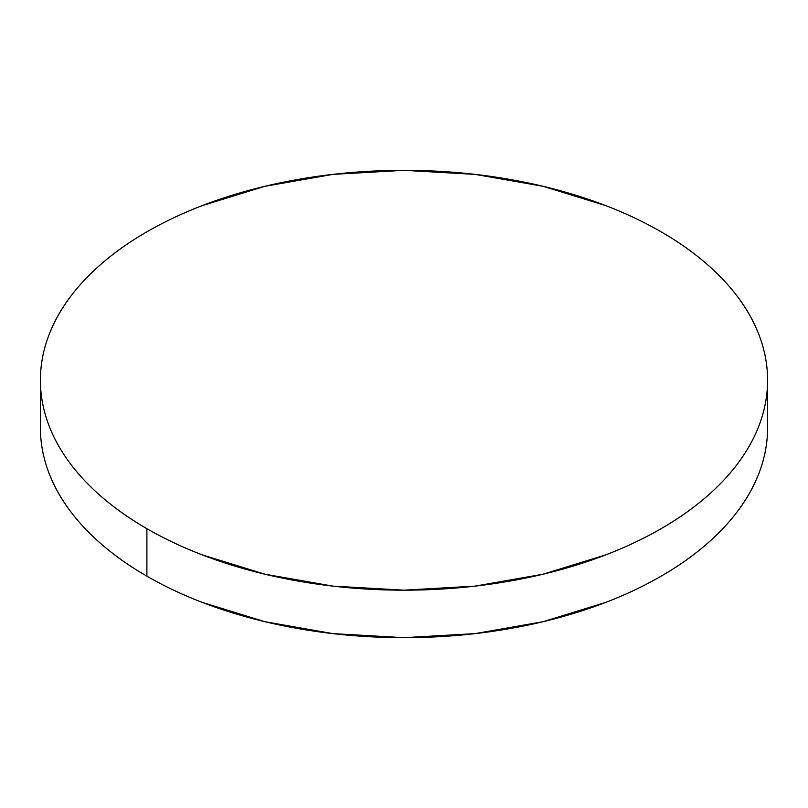 <?xml version="1.0" encoding="UTF-8"?>
<svg xmlns="http://www.w3.org/2000/svg" width="808" height="808" viewBox="0 0 808 808"><rect width="100%" height="100%" fill="white"/><g stroke="black" fill="none" stroke-linecap="round" stroke-linejoin="round"><path stroke-width="1.21" d="M767.6 427.755C767.6 441.532 765.267 455.187 760.611 468.701C755.955 482.224 749.056 495.354 739.926 508.081C730.785 520.817 719.585 532.916 706.323 544.38C693.062 555.833 677.983 566.438 661.106 576.185C644.218 585.931 625.857 594.638 606.01 602.293L543.148 621.695L474.932 633.644L404 637.674L333.068 633.644L264.852 621.695L201.99 602.293C182.143 594.638 163.782 585.931 146.894 576.185C130.017 566.438 114.938 555.833 101.677 544.38C88.415 532.916 77.215 520.817 68.074 508.081C58.944 495.354 52.045 482.224 47.389 468.701C42.733 455.187 40.4 441.532 40.4 427.755A363.6 209.918 0 0 0 146.894 576.185A363.6 209.918 0 0 0 543.148 621.695A363.6 209.918 0 0 0 767.6 427.755L767.6 380.245A363.6 209.918 180 0 1 543.148 574.195A363.6 209.918 180 0 1 146.894 528.685L146.894 576.185L146.894 528.685A363.6 209.918 180 0 1 40.4 380.245A363.6 209.918 180 0 1 264.852 186.305A363.6 209.918 180 0 1 661.106 231.815A363.6 209.918 180 0 1 767.6 380.245C767.6 366.468 765.267 352.813 760.611 339.299C755.955 325.776 749.056 312.646 739.926 299.919C730.785 287.183 719.585 275.084 706.323 263.62C693.062 252.167 677.983 241.562 661.106 231.815C644.218 222.069 625.857 213.363 606.01 205.707L543.148 186.305L474.932 174.356L404 170.326L333.068 174.356L264.852 186.305L201.99 205.707C182.143 213.363 163.782 222.069 146.894 231.815C130.017 241.562 114.938 252.167 101.677 263.62C88.415 275.084 77.215 287.183 68.074 299.919C58.944 312.646 52.045 325.776 47.389 339.299C42.733 352.813 40.4 366.468 40.4 380.245C40.4 394.031 42.733 407.686 47.389 421.2C52.045 434.724 58.944 447.844 68.074 460.58C77.215 473.316 88.415 485.416 101.677 496.88C114.938 508.333 130.017 518.938 146.894 528.685C163.782 538.431 182.143 547.137 201.99 554.793L264.852 574.195L333.068 586.143L404 590.173L474.932 586.143L543.148 574.195L606.01 554.793C625.857 547.137 644.218 538.431 661.106 528.685C677.983 518.938 693.062 508.333 706.323 496.88C719.585 485.416 730.785 473.316 739.926 460.58C749.056 447.844 755.955 434.724 760.611 421.2C765.267 407.686 767.6 394.031 767.6 380.245M40.4 427.755L40.4 380.245"/></g></svg>
